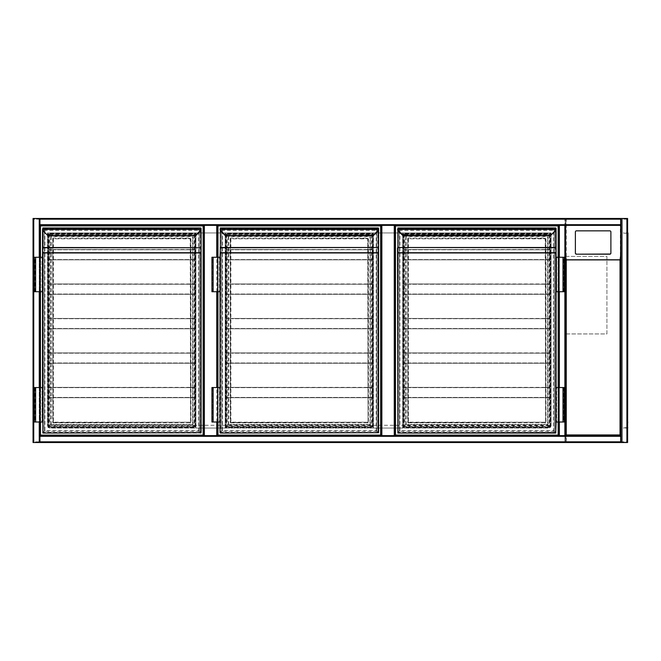 <?xml version="1.0" encoding="UTF-8"?>
<svg xmlns="http://www.w3.org/2000/svg" width="661" height="661" viewBox="0 0 661 661"><rect width="100%" height="100%" fill="white"/><g stroke="black" fill="none" stroke-linecap="round" stroke-linejoin="round"><path stroke-width="0.5" stroke-dasharray="3.31 2.48" d="M565.568 228.822L565.568 248.817L565.568 228.822M627.603 218.485L565.568 218.485L565.568 441.829L565.568 219.171L565.568 225.376L558.669 225.376L558.669 435.624L558.669 225.376L381.166 225.376L381.166 435.624L394.956 435.624L394.956 225.376L394.956 435.624L565.568 435.624L565.568 225.376L559.363 225.376L559.099 435.624L559.099 225.376L559.099 435.624L565.568 435.624L565.568 442.515L627.603 442.515M565.568 380.48L565.568 387.371L565.568 380.48M564.874 442.515L564.874 441.829L564.874 442.515L33.736 442.515L564.874 442.515A0.686 0.686 0 0 0 565.568 441.829L33.736 441.829L33.736 219.171L564.874 219.171L564.874 441.829L564.874 219.171L33.736 219.171L33.736 441.829L565.568 441.829A0.686 0.686 0 0 1 564.874 442.515A0.686 0.686 0 0 0 565.568 441.829M565.568 219.171A0.686 0.686 0 0 0 564.874 218.485A0.686 0.686 0 0 1 565.568 219.171L564.874 219.171L565.568 219.171A0.686 0.686 0 0 0 564.874 218.485L33.05 218.485L33.05 442.515L33.736 442.515A0.686 0.686 0 0 1 33.05 441.829L33.05 219.171L33.05 441.829A0.686 0.686 0 0 0 33.736 442.515L620.712 442.515L620.712 435.624L620.712 442.515L626.917 442.515L621.142 442.515L621.142 218.485L39.941 218.485L39.941 225.376L217.444 225.376L203.662 225.376L203.662 435.624L217.444 435.624L217.444 225.376L381.166 225.376L381.166 435.624L39.941 435.624L39.941 442.515L39.941 218.485L33.736 218.485L39.941 218.485L39.941 225.376L203.662 225.376L203.662 435.624L39.941 435.624L620.712 435.624L620.712 442.515M39.602 436.21L559.016 436.21L559.016 224.79L39.602 224.79L39.602 436.21L559.016 436.21L559.016 224.79L39.602 224.79L39.602 436.21M551.092 425.287C550.91 426.948 549.993 427.865 548.333 428.039A2.76 2.76 0 0 0 551.092 425.287L551.092 232.961L47.526 232.961L47.526 425.287C47.699 426.948 48.617 427.865 50.286 428.039L548.333 428.039L50.286 428.039A2.76 2.76 0 0 1 47.526 425.287L551.092 425.287L551.092 232.961L47.526 232.961L47.526 425.287M33.05 219.171L33.736 219.171L33.736 218.485A0.686 0.686 0 0 0 33.05 219.171A0.686 0.686 0 0 1 33.736 218.485L39.511 218.485L39.511 442.515L33.48 442.515L39.511 442.515L39.511 218.485L33.48 218.485L33.736 219.171L33.05 219.171A0.686 0.686 0 0 1 33.736 218.485L33.736 442.515A0.686 0.686 0 0 1 33.05 441.829L33.736 441.829L33.05 441.829M195.904 232.961L195.904 428.039L225.203 428.039L225.203 232.961L195.904 232.961L195.904 428.039L225.203 428.039L225.203 232.961L195.904 232.961M373.415 232.961L373.415 428.039L402.706 428.039L402.706 232.961L373.415 232.961L373.415 428.039L402.706 428.039L402.706 232.961L373.415 232.961M565.568 333.945L565.568 256.394L565.568 333.945L606.922 333.945L606.922 256.394L565.568 256.394L565.568 333.945L606.922 333.945L606.922 256.394L565.568 256.394M217.444 257.261L217.444 291.724L217.444 257.261M217.444 387.544L217.444 422.007L217.444 387.544M39.941 257.261L39.941 291.724M39.941 387.544L39.941 422.007M33.48 218.485L33.48 442.515L33.48 218.485M620.712 224.69L39.941 224.947L620.712 224.947L620.712 218.485L620.712 225.376L620.712 224.69L39.941 224.69M620.712 218.915L39.941 218.915L620.712 218.915M620.712 226.401L620.365 260.36L620.712 225.376L39.941 225.376L39.941 436.31L620.712 436.053L39.941 436.053L39.941 442.515M620.712 225.376L620.712 218.485L627.173 218.485L621.142 218.485L621.142 442.515L627.173 442.515L565.568 442.515L566.254 441.829L566.254 219.171L565.568 218.485L565.568 442.515M627.173 442.515L627.173 218.485L627.173 442.515M39.941 442.085L620.712 442.085L39.941 442.085M565.13 435.624L565.13 225.376L565.13 435.624M558.669 422.007L558.669 387.544L558.669 422.007M558.669 291.724L558.669 257.261L558.669 291.724M627.603 239.166L627.603 238.125L627.603 239.166M627.264 239.166L627.264 238.596L627.264 239.166M627.603 330.5L627.603 331.533L627.603 330.5M627.264 330.5L627.264 331.07L627.264 330.5M627.603 421.834L627.603 422.875L627.603 421.834M627.264 421.834L627.264 422.404L627.264 421.834M620.026 218.485L565.907 218.824L565.907 442.176L622.439 442.176L622.439 218.824L620.026 218.485M627.603 232.267L627.264 428.733L627.603 232.267M566.254 219.171L626.917 219.171L626.917 218.485L626.917 442.515L626.917 218.485L626.917 442.515L626.917 441.829L627.603 441.829A0.686 0.686 0 0 1 626.917 442.515A0.686 0.686 0 0 0 627.603 441.829L627.603 219.171L627.603 441.829L626.917 442.515L626.917 218.485L627.603 219.171A0.686 0.686 0 0 0 626.917 218.485A0.686 0.686 0 0 1 627.603 219.171L626.917 219.171L626.917 441.829L566.254 441.829M627.264 442.176L565.907 442.176L565.907 218.824L627.264 218.824L627.264 442.176L622.439 442.176L622.439 218.824L627.264 218.824L627.264 442.176M627.95 239.166L627.95 238.125L627.95 239.166M627.95 330.5L627.95 331.533L627.95 330.5M627.95 421.834L627.95 422.875L627.95 421.834M627.603 428.039L627.603 427.948A0.686 0.686 0 0 0 627.95 427.353L627.95 428.039L627.95 427.353A0.686 0.686 0 0 1 627.603 427.948L627.95 232.961M627.95 233.647A0.686 0.686 0 0 0 627.603 233.052L627.603 233.052A0.686 0.686 0 0 1 627.95 233.647M627.603 236.407L627.603 424.593L627.95 236.407M627.603 233.647L627.603 233.052L627.603 233.647M627.603 427.353L627.603 427.948L627.603 427.353M625.19 233.3L627.264 232.961L623.472 232.961L625.19 233.3M627.264 428.039L625.19 428.039L627.264 428.039M627.264 427.7L625.19 427.7L627.264 427.7M623.472 428.039L625.19 427.7L623.472 428.039M565.907 260.36L565.907 435.277L620.365 435.277L620.365 260.36M620.712 260.36L620.712 435.624M565.568 435.624L565.568 260.36M610.888 253.006L610.888 232.044A1.033 1.025 -0 0 0 609.855 231.02L576.425 231.02A1.033 1.025 180 0 0 575.384 232.044L575.384 231.871M565.907 259.872L565.907 225.426L620.365 225.426L620.365 435.277L565.907 435.277L565.907 259.872L620.365 259.872M565.907 225.426L565.907 226.401M565.568 225.376L565.568 226.401M620.365 226.401L620.365 225.426M48.046 427.527L48.046 233.473L195.565 233.473L195.565 427.527L48.046 427.527L48.046 233.473L195.565 233.473L195.565 427.527L48.046 427.527M40.461 422.007L40.461 387.544M40.461 291.724L40.461 257.261M39.941 435.624L39.941 225.376M203.662 225.376L203.662 435.624M40.461 435.103L40.461 225.897L203.142 225.897L203.142 435.103L40.461 435.103M195.045 233.994L195.045 427.006L48.559 427.006L48.559 233.994L195.045 233.994L195.045 427.006L48.559 427.006L48.559 233.994L195.045 233.994M42.874 433.038L200.729 433.038L200.729 228.309L42.874 228.309L42.874 432.691L42.874 228.309L44.254 229.681C43.023 228.458 43.023 228.458 44.254 229.681C43.023 228.458 43.023 228.458 44.254 229.681C45.072 230.499 45.072 230.499 44.254 229.681C45.072 230.499 45.072 230.499 44.254 229.681L44.254 431.319C43.023 432.542 43.023 432.542 44.254 431.319C43.023 432.542 43.023 432.542 44.254 431.319C45.072 430.501 45.072 430.501 44.254 431.319C45.072 430.501 45.072 430.501 44.254 431.319L42.874 433.038M47.856 235.564L43.783 231.135A3.098 3.098 0 0 1 42.899 229.342L42.527 228.342L42.527 228.946L42.527 228.342L200.729 228.681L200.704 229.342A3.098 3.098 0 0 1 199.82 231.135L196.011 235.44M200.729 230.449L200.729 229.028L42.874 229.028L201.076 228.342L200.729 229.078M42.874 227.962L42.527 247.495M34.43 291.724L42.015 291.724L42.015 257.261L42.015 291.724L42.527 291.724L42.527 257.261L42.527 291.724L42.527 257.261L35.636 257.261L40.635 257.261L40.635 291.724L40.635 257.261L34.43 257.261M34.43 387.544L42.015 387.544L42.015 422.007L42.015 387.544L42.527 387.544L42.527 422.007L42.527 387.544L42.527 422.007L35.636 422.007L40.114 422.007L40.114 387.544L40.114 422.007L40.635 422.007L34.43 422.007M200.729 228.681L200.729 432.691L199.349 431.319C200.58 432.542 200.58 432.542 199.349 431.319C200.58 432.542 200.58 432.542 199.349 431.319C198.531 430.501 198.531 430.501 199.349 431.319C198.531 430.501 198.531 430.501 199.349 431.319L199.349 229.681C200.58 228.458 200.58 228.458 199.349 229.681C200.58 228.458 200.58 228.458 199.349 229.681C198.531 230.499 198.531 230.499 199.349 229.681C198.531 230.499 198.531 230.499 199.349 229.681L200.729 228.309L42.874 228.309M190.566 422.181L190.566 238.819L190.566 422.181L53.384 422.528L190.905 422.181A0.686 0.686 0 0 1 190.219 422.875L190.219 422.181L53.384 422.181L53.384 238.819L190.219 238.819L190.566 422.181M53.384 238.125A0.686 0.686 0 0 0 52.698 238.819L53.037 422.181L53.037 238.819L190.219 238.472L53.037 238.819L53.384 238.125L190.219 238.125A0.686 0.686 0 0 1 190.905 238.819L190.905 422.181M43.783 231.135L47.617 235.456M201.051 229.384A3.445 3.445 0 0 1 200.068 231.383A3.445 3.445 0 0 0 201.051 229.384L42.56 229.384M195.763 235.2L47.6 235.44M190.905 238.819L190.219 238.819L190.219 238.125M52.698 422.181A0.686 0.686 0 0 0 53.384 422.875L53.384 422.181L52.698 422.181L52.698 238.819M51.145 236.58L51.145 424.42L49.765 425.8C48.947 426.618 48.947 426.618 49.765 425.8C48.947 426.618 48.947 426.618 49.765 425.8C50.996 424.577 50.996 424.577 49.765 425.8C50.996 424.577 50.996 424.577 49.765 425.8L49.765 235.2L51.145 236.58L192.458 236.58L193.838 235.2C194.656 234.382 194.656 234.382 193.838 235.2C194.656 234.382 194.656 234.382 193.838 235.2C192.607 236.423 192.607 236.423 193.838 235.2C192.607 236.423 192.607 236.423 193.838 235.2L49.765 235.2C48.947 234.382 48.947 234.382 49.765 235.2C48.947 234.382 48.947 234.382 49.765 235.2C50.996 236.423 50.996 236.423 49.765 235.2C50.996 236.423 50.996 236.423 49.765 235.2L49.765 425.8L49.765 235.2L193.838 235.2L49.765 235.2M193.838 235.2L193.838 425.8C194.656 426.618 194.656 426.618 193.838 425.8C194.656 426.618 194.656 426.618 193.838 425.8C192.607 424.577 192.607 424.577 193.838 425.8C192.607 424.577 192.607 424.577 193.838 425.8L192.458 424.42L192.458 236.58M201.076 432.691L42.527 432.691M192.458 424.42L51.145 424.42M35.636 387.544L40.635 387.544L40.635 422.007L40.635 387.544L34.942 387.544L35.636 387.544L35.636 422.007M35.636 291.724L40.635 291.724L40.114 291.724L40.114 257.261L40.114 291.724L35.636 291.724L35.636 257.261M188.154 387.371L195.045 387.371L188.154 387.371L194.772 387.643L194.772 397.435L188.154 397.707L195.045 397.707L188.154 397.707L194.772 397.435L194.772 387.643L55.45 387.371M48.559 397.707L195.045 397.707L195.045 387.371L48.559 387.371L48.559 397.707L55.45 397.707L48.84 397.435L48.84 387.643L55.45 387.643L48.84 387.643L48.84 397.435L55.45 397.707L48.559 397.707L48.559 387.371M188.154 397.707L55.45 397.707M188.154 397.435L55.45 397.435M194.772 397.435L48.84 397.435M194.772 387.643L48.84 387.643M188.154 387.643L55.45 387.643M195.045 397.707L195.045 387.371M188.154 352.9L195.045 352.9L188.154 352.9L194.772 353.181L194.772 362.972L188.154 363.244L195.045 363.244L188.154 363.244L194.772 362.972L194.772 353.181L55.45 352.9M48.559 363.244L195.045 363.244L195.045 352.9L48.559 352.9L48.559 363.244L55.45 363.244L48.84 362.972L48.84 353.181L55.45 353.181L48.84 353.181L48.84 362.972L55.45 363.244L48.559 363.244L48.559 352.9M188.154 363.244L55.45 363.244M188.154 362.972L55.45 362.972M194.772 362.972L48.84 362.972M194.772 353.181L48.84 353.181M188.154 353.181L55.45 353.181M195.045 363.244L195.045 352.9M188.154 318.437L195.045 318.437L188.154 318.437L194.772 318.709L194.772 328.5L188.154 328.773L195.045 328.773L188.154 328.773L194.772 328.5L194.772 318.709L55.45 318.437M48.559 328.773L195.045 328.773L195.045 318.437L48.559 318.437L48.559 328.773L55.45 328.773L48.84 328.5L48.84 318.709L55.45 318.709L48.84 318.709L48.84 328.5L55.45 328.773L48.559 328.773L48.559 318.437M188.154 328.773L55.45 328.773M188.154 328.5L55.45 328.5M194.772 328.5L48.84 328.5M194.772 318.709L48.84 318.709M188.154 318.709L55.45 318.709M195.045 328.773L195.045 318.437M188.154 283.966L195.045 283.966L188.154 283.966L194.772 284.247L194.772 294.038L188.154 294.31L195.045 294.31L188.154 294.31L194.772 294.038L194.772 284.247L55.45 283.966M48.559 294.31L195.045 294.31L195.045 283.966L48.559 283.966L48.559 294.31L55.45 294.31L48.84 294.038L48.84 284.247L55.45 284.247L48.84 284.247L48.84 294.038L55.45 294.31L48.559 294.31L48.559 283.966M188.154 294.31L55.45 294.31M188.154 294.038L55.45 294.038M194.772 294.038L48.84 294.038M194.772 284.247L48.84 284.247M188.154 284.247L55.45 284.247M195.045 294.31L195.045 283.966M188.154 249.503L195.045 249.503L188.154 249.503L194.772 249.775L194.772 259.566L188.154 259.839L195.045 259.839L188.154 259.839L194.772 259.566L194.772 249.775L55.45 249.503M48.559 259.839L195.045 259.839L195.045 249.503L48.559 249.503L48.559 259.839L55.45 259.839L48.84 259.566L48.84 249.775L55.45 249.775L48.84 249.775L48.84 259.566L55.45 259.839L48.559 259.839L48.559 249.503M188.154 259.839L55.45 259.839M188.154 259.566L55.45 259.566M194.772 259.566L48.84 259.566M194.772 249.775L48.84 249.775M188.154 249.775L55.45 249.775M195.045 259.839L195.045 249.503M381.166 435.624L217.444 435.624L217.444 225.376M225.55 427.527L225.55 233.473L373.068 233.473L373.068 427.527L225.55 427.527L225.55 233.473L373.068 233.473L373.068 427.527L225.55 427.527M217.965 422.007L217.965 387.544M217.965 291.724L217.965 257.261M217.965 435.103L217.965 225.897L380.653 225.897L380.653 435.103L217.965 435.103M372.548 233.994L372.548 427.006L226.062 427.006L226.062 233.994L372.548 233.994L372.548 427.006L226.062 427.006L226.062 233.994L372.548 233.994M225.36 235.564L221.286 231.135A3.098 3.098 0 0 1 220.402 229.342L220.377 433.038L378.579 432.691L378.241 228.309L220.377 228.309L221.757 229.681C220.526 228.458 220.526 228.458 221.757 229.681C220.526 228.458 220.526 228.458 221.757 229.681C222.575 230.499 222.575 230.499 221.757 229.681C222.575 230.499 222.575 230.499 221.757 229.681L221.757 431.319C220.526 432.542 220.526 432.542 221.757 431.319C220.526 432.542 220.526 432.542 221.757 431.319C222.575 430.501 222.575 430.501 221.757 431.319C222.575 430.501 222.575 430.501 221.757 431.319L220.377 432.691L220.377 228.309L378.241 228.309L378.241 432.691L376.861 431.319C378.084 432.542 378.084 432.542 376.861 431.319C378.084 432.542 378.084 432.542 376.861 431.319C376.043 430.501 376.043 430.501 376.861 431.319C376.043 430.501 376.043 430.501 376.861 431.319L376.861 229.681C378.084 228.458 378.084 228.458 376.861 229.681C378.084 228.458 378.084 228.458 376.861 229.681C376.043 230.499 376.043 230.499 376.861 229.681C376.043 230.499 376.043 230.499 376.861 229.681L378.579 228.309L378.579 229.028L220.377 229.028L220.377 230.449M220.03 228.309L220.03 229.028L378.241 228.681L378.208 229.342A3.098 3.098 0 0 1 377.332 231.135L373.267 235.2L377.571 231.383A3.445 3.445 0 0 0 378.555 229.384L220.063 229.384M220.03 228.342L378.579 228.342L378.241 229.078M220.03 247.495L220.03 247.982M211.933 291.724L219.518 291.724L219.518 257.261L219.518 291.724L220.03 291.724L220.03 257.261L220.03 291.724L220.03 257.261L213.139 257.261L218.138 257.261L218.138 291.724L218.138 257.261L211.933 257.261M211.933 387.544L219.518 387.544L219.518 422.007L219.518 387.544L220.03 387.544L220.03 422.007L220.03 387.544L220.03 422.007L213.139 422.007L217.618 422.007L217.618 387.544L217.618 422.007L218.138 422.007L211.933 422.007M368.07 422.181L368.07 238.819L368.07 422.181L230.887 422.528L368.417 422.181A0.686 0.686 0 0 1 367.723 422.875L367.723 422.181L230.887 422.181L230.887 238.819L367.723 238.819L368.07 422.181M230.887 238.125A0.686 0.686 0 0 0 230.202 238.819L230.549 422.181L230.549 238.819L367.723 238.472L230.549 238.819L230.887 238.125L367.723 238.125A0.686 0.686 0 0 1 368.417 238.819L368.417 422.181M225.104 235.44L373.267 235.2M368.417 238.819L367.723 238.819L367.723 238.125M230.202 422.181A0.686 0.686 0 0 0 230.887 422.875L230.887 422.181L230.202 422.181L230.202 238.819M228.648 236.58L228.648 424.42L227.268 425.8C226.45 426.618 226.45 426.618 227.268 425.8C226.45 426.618 226.45 426.618 227.268 425.8C228.499 424.577 228.499 424.577 227.268 425.8C228.499 424.577 228.499 424.577 227.268 425.8L227.268 235.2L228.648 236.58L369.962 236.58L371.342 235.2C372.16 234.382 372.16 234.382 371.342 235.2C372.16 234.382 372.16 234.382 371.342 235.2C370.119 236.423 370.119 236.423 371.342 235.2C370.119 236.423 370.119 236.423 371.342 235.2L227.268 235.2C226.45 234.382 226.45 234.382 227.268 235.2C226.45 234.382 226.45 234.382 227.268 235.2C228.499 236.423 228.499 236.423 227.268 235.2C228.499 236.423 228.499 236.423 227.268 235.2L227.268 425.8L227.268 235.2L371.342 235.2L227.268 235.2M371.342 235.2L371.342 425.8C372.16 426.618 372.16 426.618 371.342 425.8C372.16 426.618 372.16 426.618 371.342 425.8C370.119 424.577 370.119 424.577 371.342 425.8C370.119 424.577 370.119 424.577 371.342 425.8L369.962 424.42L369.962 236.58M220.377 432.691L378.241 432.691L220.377 433.038M369.962 424.42L228.648 424.42M213.139 387.544L218.138 387.544L218.138 422.007L218.138 387.544L212.454 387.544L213.139 387.544L213.139 422.007M213.139 291.724L218.138 291.724L217.618 291.724L217.618 257.261L217.618 291.724L213.139 291.724L213.139 257.261M365.657 387.371L372.548 387.371L365.657 387.371L372.275 387.643L372.275 397.435L365.657 397.707L372.548 397.707L365.657 397.707L372.275 397.435L372.275 387.643L232.961 387.371M226.062 397.707L372.548 397.707L372.548 387.371L226.062 387.371L226.062 397.707L232.961 397.707L226.343 397.435L226.343 387.643L232.961 387.643L226.343 387.643L226.343 397.435L232.961 397.707L226.062 397.707L226.062 387.371M365.657 397.707L232.961 397.707M365.657 397.435L232.961 397.435M372.275 397.435L226.343 397.435M372.275 387.643L226.343 387.643M365.657 387.643L232.961 387.643M372.548 397.707L372.548 387.371M365.657 352.9L372.548 352.9L365.657 352.9L372.275 353.181L372.275 362.972L365.657 363.244L372.548 363.244L365.657 363.244L372.275 362.972L372.275 353.181L232.961 352.9M226.062 363.244L372.548 363.244L372.548 352.9L226.062 352.9L226.062 363.244L232.961 363.244L226.343 362.972L226.343 353.181L232.961 353.181L226.343 353.181L226.343 362.972L232.961 363.244L226.062 363.244L226.062 352.9M365.657 363.244L232.961 363.244M365.657 362.972L232.961 362.972M372.275 362.972L226.343 362.972M372.275 353.181L226.343 353.181M365.657 353.181L232.961 353.181M372.548 363.244L372.548 352.9M365.657 318.437L372.548 318.437L365.657 318.437L372.275 318.709L372.275 328.5L365.657 328.773L372.548 328.773L365.657 328.773L372.275 328.5L372.275 318.709L232.961 318.437M226.062 328.773L372.548 328.773L372.548 318.437L226.062 318.437L226.062 328.773L232.961 328.773L226.343 328.5L226.343 318.709L232.961 318.709L226.343 318.709L226.343 328.5L232.961 328.773L226.062 328.773L226.062 318.437M365.657 328.773L232.961 328.773M365.657 328.5L232.961 328.5M372.275 328.5L226.343 328.5M372.275 318.709L226.343 318.709M365.657 318.709L232.961 318.709M372.548 328.773L372.548 318.437M365.657 283.966L372.548 283.966L365.657 283.966L372.275 284.247L372.275 294.038L365.657 294.31L372.548 294.31L365.657 294.31L372.275 294.038L372.275 284.247L232.961 283.966M226.062 294.31L372.548 294.31L372.548 283.966L226.062 283.966L226.062 294.31L232.961 294.31L226.343 294.038L226.343 284.247L232.961 284.247L226.343 284.247L226.343 294.038L232.961 294.31L226.062 294.31L226.062 283.966M365.657 294.31L232.961 294.31M365.657 294.038L232.961 294.038M372.275 294.038L226.343 294.038M372.275 284.247L226.343 284.247M365.657 284.247L232.961 284.247M372.548 294.31L372.548 283.966M365.657 249.503L372.548 249.503L365.657 249.503L372.275 249.775L372.275 259.566L365.657 259.839L372.548 259.839L365.657 259.839L372.275 259.566L372.275 249.775L232.961 249.503M226.062 259.839L372.548 259.839L372.548 249.503L226.062 249.503L226.062 259.839L232.961 259.839L226.343 259.566L226.343 249.775L232.961 249.775L226.343 249.775L226.343 259.566L232.961 259.839L226.062 259.839L226.062 249.503M365.657 259.839L232.961 259.839M365.657 259.566L232.961 259.566M372.275 259.566L226.343 259.566M372.275 249.775L226.343 249.775M365.657 249.775L232.961 249.775M372.548 259.839L372.548 249.503M403.053 427.527L403.053 233.473L550.572 233.473L550.572 427.527L403.053 427.527L403.053 233.473L550.572 233.473L550.572 427.527L403.053 427.527M558.157 257.261L558.157 291.724M558.157 387.544L558.157 422.007M395.468 435.103L395.468 225.897L558.157 225.897L558.157 435.103L395.468 435.103M550.051 233.994L550.051 427.006L403.574 427.006L403.574 233.994L550.051 233.994L550.051 427.006L403.574 427.006L403.574 233.994L550.051 233.994M397.881 433.038L555.744 433.038L555.744 228.309L397.881 228.309L397.881 432.691L397.881 228.309L399.261 229.681C398.038 228.458 398.038 228.458 399.261 229.681C398.038 228.458 398.038 228.458 399.261 229.681C400.079 230.499 400.079 230.499 399.261 229.681C400.079 230.499 400.079 230.499 399.261 229.681L399.261 431.319C398.038 432.542 398.038 432.542 399.261 431.319C398.038 432.542 398.038 432.542 399.261 431.319C400.079 430.501 400.079 430.501 399.261 431.319C400.079 430.501 400.079 430.501 399.261 431.319L397.881 433.038M555.744 230.449L555.744 229.028L397.881 229.028L397.542 228.342L397.542 228.946L397.542 228.342L555.744 228.681L555.719 229.342A3.098 3.098 0 0 1 554.835 231.135L550.77 235.2L555.075 231.383A3.445 3.445 0 0 0 556.058 229.384L397.905 229.342L397.881 228.681L556.083 228.342L555.744 229.078M555.744 228.681L555.744 432.691L554.364 431.319C553.546 430.501 553.546 430.501 554.364 431.319C553.546 430.501 553.546 430.501 554.364 431.319C555.587 432.542 555.587 432.542 554.364 431.319C555.587 432.542 555.587 432.542 554.364 431.319L554.364 229.681C553.546 230.499 553.546 230.499 554.364 229.681C553.546 230.499 553.546 230.499 554.364 229.681C555.587 228.458 555.587 228.458 554.364 229.681C555.587 228.458 555.587 228.458 554.364 229.681L555.744 228.309L397.881 227.962L397.881 230.449M397.542 247.495L397.542 252.956M564.188 291.724L556.083 291.724L556.083 257.261L556.083 291.724L556.083 257.261L562.982 257.261L557.983 257.261L557.983 291.724L557.983 257.261L564.188 257.261M564.188 387.544L556.603 387.544L556.603 422.007L556.603 387.544L556.083 387.544L556.083 422.007L556.083 387.544L556.083 422.007L562.982 422.007L558.495 422.007L558.495 387.544L558.495 422.007L557.983 422.007L564.188 422.007M545.573 422.181L545.573 238.819L545.573 422.181L408.399 422.528L545.92 422.181A0.686 0.686 0 0 1 545.226 422.875L545.226 422.181L408.399 422.181L408.399 238.819L545.226 238.819L545.573 422.181M408.399 238.125A0.686 0.686 0 0 0 407.705 238.819L408.052 422.181L408.052 238.819L545.226 238.472L408.052 238.819L408.399 238.125L545.226 238.125A0.686 0.686 0 0 1 545.92 238.819L545.92 422.181M550.77 235.2L402.855 235.2L398.79 231.135A3.098 3.098 0 0 1 397.905 229.342L397.567 229.384M545.92 238.819L545.226 238.819L545.226 238.125M407.705 422.181A0.686 0.686 0 0 0 408.399 422.875L408.399 422.181L407.705 422.181L407.705 238.819M406.151 236.58L406.151 424.42L404.78 425.8C403.962 426.618 403.962 426.618 404.78 425.8C403.962 426.618 403.962 426.618 404.78 425.8C406.003 424.577 406.003 424.577 404.78 425.8C406.003 424.577 406.003 424.577 404.78 425.8L404.78 235.2L406.151 236.58L547.473 236.58L548.845 235.2C549.663 234.382 549.663 234.382 548.845 235.2C549.663 234.382 549.663 234.382 548.845 235.2C547.622 236.423 547.622 236.423 548.845 235.2C547.622 236.423 547.622 236.423 548.845 235.2L404.78 235.2C403.962 234.382 403.962 234.382 404.78 235.2C403.962 234.382 403.962 234.382 404.78 235.2C406.003 236.423 406.003 236.423 404.78 235.2C406.003 236.423 406.003 236.423 404.78 235.2L404.78 425.8L404.78 235.2L548.845 235.2L404.78 235.2M548.845 235.2L548.845 425.8C549.663 426.618 549.663 426.618 548.845 425.8C549.663 426.618 549.663 426.618 548.845 425.8C547.622 424.577 547.622 424.577 548.845 425.8C547.622 424.577 547.622 424.577 548.845 425.8L547.473 424.42L547.473 236.58M556.083 432.691L397.542 432.691M547.473 424.42L406.151 424.42M562.982 291.724L557.983 291.724L558.495 291.724L558.495 257.261L558.495 291.724L562.982 291.724L562.982 257.261M556.603 291.724L556.603 257.261L556.603 291.724M562.982 387.544L557.983 387.544L557.983 422.007L557.983 387.544L563.668 387.544L562.982 387.544L562.982 422.007M543.16 387.371L550.051 387.371L543.16 387.371L549.778 387.643L549.778 397.435L543.16 397.707L550.051 397.707L543.16 397.707L549.778 397.435L549.778 387.643L410.464 387.371M403.574 397.707L550.051 397.707L550.051 387.371L403.574 387.371L403.574 397.707L410.464 397.707L403.846 397.435L403.846 387.643L410.464 387.643L403.846 387.643L403.846 397.435L410.464 397.707L403.574 397.707L403.574 387.371M543.16 397.707L410.464 397.707M543.16 397.435L410.464 397.435M549.778 397.435L403.846 397.435M549.778 387.643L403.846 387.643M543.16 387.643L410.464 387.643M550.051 397.707L550.051 387.371M543.16 352.9L550.051 352.9L543.16 352.9L549.778 353.181L549.778 362.972L543.16 363.244L550.051 363.244L543.16 363.244L549.778 362.972L549.778 353.181L410.464 352.9M403.574 363.244L550.051 363.244L550.051 352.9L403.574 352.9L403.574 363.244L410.464 363.244L403.846 362.972L403.846 353.181L410.464 353.181L403.846 353.181L403.846 362.972L410.464 363.244L403.574 363.244L403.574 352.9M543.16 363.244L410.464 363.244M543.16 362.972L410.464 362.972M549.778 362.972L403.846 362.972M549.778 353.181L403.846 353.181M543.16 353.181L410.464 353.181M550.051 363.244L550.051 352.9M543.16 318.437L550.051 318.437L543.16 318.437L549.778 318.709L549.778 328.5L543.16 328.773L550.051 328.773L543.16 328.773L549.778 328.5L549.778 318.709L410.464 318.437M403.574 328.773L550.051 328.773L550.051 318.437L403.574 318.437L403.574 328.773L410.464 328.773L403.846 328.5L403.846 318.709L410.464 318.709L403.846 318.709L403.846 328.5L410.464 328.773L403.574 328.773L403.574 318.437M543.16 328.773L410.464 328.773M543.16 328.5L410.464 328.5M549.778 328.5L403.846 328.5M549.778 318.709L403.846 318.709M543.16 318.709L410.464 318.709M550.051 328.773L550.051 318.437M543.16 283.966L550.051 283.966L543.16 283.966L549.778 284.247L549.778 294.038L543.16 294.31L550.051 294.31L543.16 294.31L549.778 294.038L549.778 284.247L410.464 283.966M403.574 294.31L550.051 294.31L550.051 283.966L403.574 283.966L403.574 294.31L410.464 294.31L403.846 294.038L403.846 284.247L410.464 284.247L403.846 284.247L403.846 294.038L410.464 294.31L403.574 294.31L403.574 283.966M543.16 294.31L410.464 294.31M543.16 294.038L410.464 294.038M549.778 294.038L403.846 294.038M549.778 284.247L403.846 284.247M543.16 284.247L410.464 284.247M550.051 294.31L550.051 283.966M543.16 249.503L550.051 249.503L543.16 249.503L549.778 249.775L549.778 259.566L543.16 259.839L550.051 259.839L543.16 259.839L549.778 259.566L549.778 249.775L410.464 249.503M403.574 259.839L550.051 259.839L550.051 249.503L403.574 249.503L403.574 259.839L410.464 259.839L403.846 259.566L403.846 249.775L410.464 249.775L403.846 249.775L403.846 259.566L410.464 259.839L403.574 259.839L403.574 249.503M543.16 259.839L410.464 259.839M543.16 259.566L410.464 259.566M549.778 259.566L403.846 259.566M549.778 249.775L403.846 249.775M543.16 249.775L410.464 249.775M550.051 259.839L550.051 249.503M564.874 218.485L564.874 219.171L564.874 218.485M216.758 422.007L216.758 387.544M216.758 291.724L216.758 257.261M39.255 257.261L39.255 291.724M39.255 387.544L39.255 422.007M39.255 218.485L39.255 442.515M33.736 218.485L33.736 442.515L33.736 218.485M620.712 219.171L39.941 219.171M621.398 442.515L621.398 218.485M39.941 436.31L620.712 436.31M39.941 441.829L620.712 441.829M564.874 435.624L564.874 225.376M559.363 435.624L559.363 225.376L559.363 435.624M559.363 422.007L559.363 387.544M559.363 291.724L559.363 257.261M200.729 432.691L42.874 432.691M53.384 422.875L190.219 422.875M42.527 229.028L42.874 230.449M44.254 229.681L44.254 431.319L44.254 229.681L199.349 229.681L44.254 229.681L199.349 229.681L199.349 431.319L199.349 229.681M193.838 425.8L49.765 425.8M199.349 431.319L44.254 431.319M230.887 422.875L367.723 422.875M378.241 230.449L378.241 228.681M377.332 231.135L377.571 231.383A3.445 3.445 0 0 0 378.555 229.384M221.757 229.681L221.757 431.319L221.757 229.681L376.861 229.681L221.757 229.681L376.861 229.681L376.861 431.319L376.861 229.681M371.342 425.8L227.268 425.8M376.861 431.319L221.757 431.319M555.744 432.691L397.881 432.691M408.399 422.875L545.226 422.875M554.835 231.135L555.075 231.383A3.445 3.445 0 0 0 556.058 229.384M399.261 229.681L399.261 431.319L399.261 229.681L554.364 229.681L399.261 229.681L554.364 229.681L554.364 431.319L554.364 229.681M548.845 425.8L404.78 425.8M554.364 431.319L399.261 431.319M49.079 234.506L49.079 426.494L194.524 426.494L194.524 234.506L49.079 234.506M50.798 236.233L50.798 424.767L192.805 424.767L192.805 236.233L50.798 236.233M43.221 228.648L43.221 432.352L200.39 432.352L200.39 228.648L43.221 228.648M44.94 230.375L44.94 430.625L198.664 430.625L198.664 230.375L44.94 230.375M34.942 387.544L34.942 422.007M34.942 291.724L34.942 257.261M226.583 234.506L226.583 426.494L372.036 426.494L372.036 234.506L226.583 234.506M228.309 236.233L228.309 424.767L370.309 424.767L370.309 236.233L228.309 236.233M220.724 228.648L220.724 432.352L377.894 432.352L377.894 228.648L220.724 228.648M222.443 230.375L222.443 430.625L376.167 430.625L376.167 230.375L222.443 230.375M212.454 387.544L212.454 422.007M212.454 291.724L212.454 257.261M404.086 234.506L404.086 426.494L549.539 426.494L549.539 234.506L404.086 234.506M405.813 236.233L405.813 424.767L547.812 424.767L547.812 236.233L405.813 236.233M398.228 228.648L398.228 432.352L555.397 432.352L555.397 228.648L398.228 228.648M399.955 230.375L399.955 430.625L553.67 430.625L553.67 230.375L399.955 230.375M563.668 291.724L563.668 257.261M563.668 387.544L563.668 422.007"/><path stroke-width="0.99" d="M565.568 333.945L565.568 435.624L564.874 435.624L564.874 225.376L565.568 225.376L565.568 255.245L566.254 259.897L566.254 434.938L620.026 434.938L620.712 435.624L620.712 225.376L565.568 225.376L565.568 256.394M39.941 422.007L39.941 442.515L33.05 442.515L33.05 218.485L564.874 218.485M217.444 225.376L217.444 257.261L217.444 225.376L381.86 225.376L381.86 435.624L394.262 435.624L394.262 225.376L381.86 225.376M217.444 291.724L217.444 387.544L217.444 291.724M217.444 422.007L217.444 435.624L217.444 422.007M203.662 435.624L203.662 225.376M394.262 225.376L394.956 225.376L394.956 435.624L394.262 435.624M381.166 435.624L381.166 225.376L381.166 435.624L381.86 435.624M39.941 435.624L559.363 435.624L394.956 435.624L394.956 225.376L558.669 225.376L558.669 257.261L558.669 225.376L559.363 225.376L39.941 225.376L39.941 257.261M39.941 291.724L39.941 387.544M620.712 219.171L39.941 219.171L39.941 218.485L620.712 218.485L620.712 435.624L620.712 225.376L565.568 225.376L565.568 435.624L620.712 435.624L620.712 442.515L621.398 442.515L621.398 218.485L627.603 218.485L627.603 442.515L621.398 442.515M39.941 219.171L39.941 225.376M565.568 218.485L621.398 218.485M627.603 442.515L627.603 218.485M39.941 442.515L620.712 442.515M566.254 434.938L565.568 435.624L620.712 435.624L565.568 435.624L565.568 255.245M564.874 225.376L559.363 225.376L559.363 257.261M559.363 422.007L559.363 435.624L564.874 435.624M558.669 435.624L558.669 422.007L558.669 435.624M558.669 387.544L558.669 291.724L558.669 387.544M627.95 232.961L627.603 428.039M610.888 253.18L610.888 231.871A1.033 1.025 -0 0 0 609.855 230.854L576.425 230.854A1.033 1.025 180 0 0 575.384 231.871L575.384 253.18A1.033 1.025 -0 0 0 576.425 254.196L609.855 254.196A1.033 1.025 -0 0 0 610.888 253.18L610.888 253.006A1.033 1.025 -0 0 1 609.855 254.031L576.425 254.196M575.384 253.18L575.384 232.044M620.026 434.938L620.026 259.897L620.712 255.245M575.384 253.006A1.033 1.025 -0 0 0 576.425 254.031M40.461 257.261L40.461 225.897L203.142 225.897L203.142 435.103L40.461 435.103L40.461 422.007M40.461 387.544L40.461 291.724M47.856 235.564L43.535 231.383A3.445 3.445 0 0 1 42.56 229.384L42.874 227.962L200.729 227.962L42.874 227.962L42.56 229.384A3.445 3.445 0 0 0 43.535 231.383A3.445 3.445 0 0 1 42.56 229.384A3.445 3.445 0 0 0 43.535 231.383L47.856 235.564L195.987 235.456M196.011 235.44L200.068 231.383L196.011 235.44L47.6 235.44M42.874 230.449L42.874 247.495L200.729 247.743L42.874 247.743L42.527 252.956L42.527 247.495L42.527 257.261L42.874 252.709L200.729 252.709L201.076 247.982L201.076 432.691L42.874 433.038L200.729 432.691L200.729 252.956L42.874 252.956L42.874 433.038M201.051 229.384A3.445 3.445 0 0 1 200.068 231.383A3.445 3.445 0 0 0 201.051 229.384L201.076 228.309L200.729 227.962L200.729 228.813M35.636 291.724L42.527 291.724L42.527 387.544L42.527 257.261L34.43 257.261L34.43 291.724L35.636 291.724L35.636 257.261M42.527 247.982L42.56 229.384M200.729 433.038L201.076 228.342M201.076 229.028L201.076 247.982M35.636 422.007L34.43 422.007L34.43 387.544L35.636 387.544L35.636 422.007L42.527 422.007L42.527 387.544L35.636 387.544M217.965 257.261L217.965 225.897L380.653 225.897L380.653 435.103L217.965 435.103L217.965 422.007M217.965 387.544L217.965 291.724M220.377 228.813L220.402 229.342A3.098 3.098 0 0 0 221.286 231.135L225.36 235.564L373.25 235.564L377.332 231.135A3.098 3.098 0 0 0 378.208 229.342L378.241 227.962L220.377 227.962L378.241 227.962L378.241 228.813M373.267 235.2L225.36 235.564M220.377 230.449L220.377 247.495L378.241 247.495L220.377 247.743L220.03 257.261L220.377 252.709L378.241 252.709L378.579 247.982L378.579 432.691L220.377 433.038L378.241 432.691L378.241 252.956L220.377 252.956L220.03 432.691M213.139 291.724L220.03 291.724L220.03 387.544L220.03 257.261L211.933 257.261L211.933 291.724L213.139 291.724L213.139 257.261M378.579 432.691L378.579 228.342M378.579 229.028L378.579 247.982M221.047 231.383L225.104 235.44L221.047 231.383A3.445 3.445 0 0 1 220.063 229.384A3.445 3.445 0 0 0 221.047 231.383A3.445 3.445 0 0 1 220.063 229.384A3.445 3.445 0 0 0 221.047 231.383L221.286 231.135M220.063 229.384L378.555 229.384A3.445 3.445 0 0 1 377.571 231.383L373.515 235.44M213.139 422.007L211.933 422.007L211.933 387.544L213.139 387.544L213.139 422.007L220.03 422.007L220.03 387.544L213.139 387.544M558.157 422.007L558.157 435.103L395.468 435.103L395.468 225.897L558.157 225.897L558.157 257.261M558.157 291.724L558.157 387.544M402.871 235.564L398.55 231.383L402.871 235.564L551.001 235.456M555.744 433.038L556.083 422.007L555.744 433.038L397.881 433.038L555.744 432.691L555.744 252.956L397.881 252.956L397.881 432.691L397.542 252.956L397.881 433.038M397.881 228.813L397.881 227.962L397.905 229.342L556.058 229.384A3.445 3.445 0 0 1 555.075 231.383L550.77 235.2L554.835 231.135A3.098 3.098 0 0 0 555.719 229.342L555.744 227.962L397.881 227.962L555.744 227.962L555.744 228.813M397.881 230.449L397.881 252.709L555.744 252.709L556.083 257.261L556.083 228.342M397.542 252.956L397.542 247.982M556.083 229.028L556.083 252.956L555.744 247.743L397.881 247.495L555.744 247.495L555.744 230.449M562.982 291.724L556.083 291.724L556.083 387.544L556.083 257.261L564.188 257.261L564.188 291.724L562.982 291.724L562.982 257.261M550.77 235.2L402.855 235.2L398.79 231.135A3.098 3.098 0 0 1 397.905 229.342L397.567 229.384A3.445 3.445 0 0 0 398.55 231.383A3.445 3.445 0 0 1 397.567 229.384A3.445 3.445 0 0 0 398.55 231.383A3.445 3.445 0 0 1 397.567 229.384M562.982 422.007L564.188 422.007L564.188 387.544L562.982 387.544L562.982 422.007L556.083 422.007L556.083 387.544L562.982 387.544M216.758 435.624L216.758 422.007M216.758 387.544L216.758 291.724M216.758 257.261L216.758 225.376M204.348 225.376L204.348 435.624M33.736 218.485L33.736 442.515M39.255 218.485L39.255 257.261M39.255 291.724L39.255 387.544M39.255 422.007L39.255 442.515M620.712 224.69L39.941 224.69M626.917 442.515L626.917 218.485M39.941 441.829L620.712 441.829M39.941 436.31L620.712 436.31M559.363 387.544L559.363 291.724M620.026 259.897L566.254 259.897M566.155 259.79L620.125 259.79M201.076 247.495L200.729 230.449M195.763 235.2L199.82 231.135A3.098 3.098 0 0 0 200.704 229.342L42.899 229.342A3.098 3.098 0 0 0 43.783 231.135M378.579 247.495L378.241 230.449M378.555 229.384A3.445 3.445 0 0 1 377.571 231.383L377.332 231.135M556.058 229.384A3.445 3.445 0 0 1 555.075 231.383L554.835 231.135M556.083 247.495L556.083 247.982"/></g></svg>
